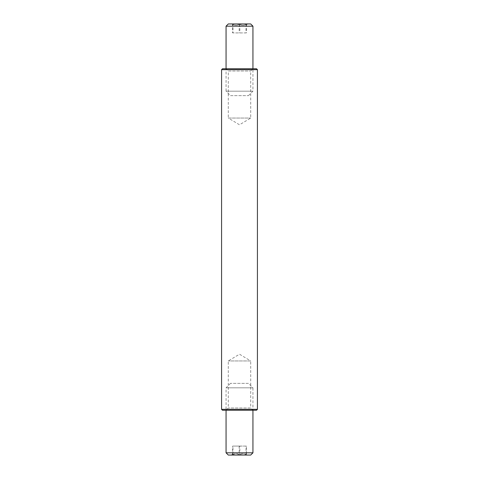 <?xml version="1.0" encoding="UTF-8"?>
<svg xmlns="http://www.w3.org/2000/svg" width="479" height="479" viewBox="0 0 479 479"><rect width="100%" height="100%" fill="white"/><g stroke="black" fill="none" stroke-linecap="round" stroke-linejoin="round"><path stroke-width="0.36" stroke-dasharray="2.4 1.8" d="M222.472 68.76L256.528 68.76M256.528 410.24L222.472 410.24M248.463 95.65L252.942 91.172L252.942 68.76L250.703 71.006L250.703 118.056L239.5 124.791L228.297 118.056L250.703 118.056L228.297 118.056L228.297 71.006L250.703 71.006L228.297 71.006L226.058 68.76L252.942 68.76L226.058 68.76L226.058 91.172L252.942 91.172L226.058 91.172L230.537 95.65L248.463 95.65L230.537 95.65M230.537 383.35L226.058 387.828L226.058 410.24L228.297 407.994L228.297 360.944L239.5 354.209L250.703 360.944L228.297 360.944L250.703 360.944L250.703 407.994L228.297 407.994L250.703 407.994L252.942 410.24L226.058 410.24L252.942 410.24L252.942 387.828L226.058 387.828L252.942 387.828L248.463 383.35L230.537 383.35L248.463 383.35M252.942 452.811L226.058 452.811M250.703 455.05L228.297 455.05M247.565 455.05L231.435 455.05L247.565 455.05L246.23 453.757M239.829 446.087L232.95 446.087L232.95 454.757C232.842 453.445 232.728 453.445 232.62 454.757L232.62 446.087L246.05 446.087L246.05 454.757C246.158 453.445 246.272 453.445 246.38 454.757C244.2 453.445 242.015 453.445 239.829 454.757C237.554 453.445 235.261 453.445 232.95 454.757C232.842 453.445 232.728 453.445 232.62 454.757C234.8 453.445 236.985 453.445 239.171 454.757C241.446 453.445 243.739 453.445 246.05 454.757C246.158 453.445 246.272 453.445 246.38 454.757L246.38 446.087L239.829 446.087L239.829 454.757M239.171 446.087L239.171 454.757M232.95 446.087L232.62 446.087M246.05 446.087L246.38 446.087M226.058 26.189L252.942 26.189M228.297 23.95L250.703 23.95M231.435 23.95L247.565 23.95L231.435 23.95L232.77 25.243M232.62 24.243C232.728 25.555 232.836 25.555 232.95 24.243C235.219 25.555 237.512 25.555 239.829 24.243C242.009 25.555 244.188 25.555 246.38 24.243C246.272 25.555 246.164 25.555 246.05 24.243C243.781 25.555 241.488 25.555 239.171 24.243C236.991 25.555 234.812 25.555 232.62 24.243C232.728 25.555 232.836 25.555 232.95 24.243L232.95 32.913L246.38 32.913L246.38 24.243C246.272 25.555 246.164 25.555 246.05 24.243L246.05 32.913L232.62 32.913L232.62 24.243M239.171 24.243L239.171 32.913M239.829 24.243L239.829 32.913M232.62 32.913L232.95 32.913M246.38 32.913L246.05 32.913M221.573 69.659L257.427 69.659M257.427 409.341L221.573 409.341M232.77 453.757L231.435 455.05M246.23 25.243L247.565 23.95"/><path stroke-width="0.72" d="M221.573 409.341L257.427 409.341L256.528 410.24L222.472 410.24L221.573 409.341L221.573 69.659L222.472 68.76L256.528 68.76L257.427 69.659L221.573 69.659M252.942 452.811L250.703 455.05L228.297 455.05L226.058 452.811L252.942 452.811L252.942 410.24M226.058 26.189L228.297 23.95L250.703 23.95L252.942 26.189L226.058 26.189L226.058 68.76M257.427 409.341L257.427 69.659M226.058 452.811L226.058 410.24M252.942 26.189L252.942 68.76"/></g></svg>
